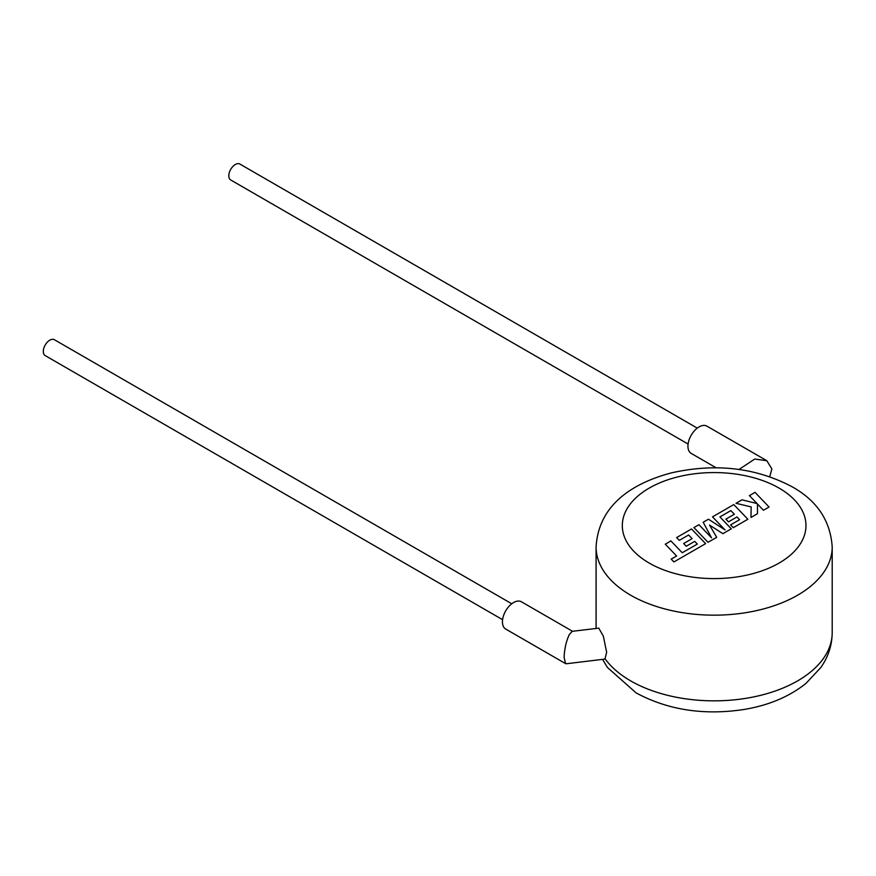 <?xml version="1.0" encoding="UTF-8"?>
<svg xmlns="http://www.w3.org/2000/svg" width="876" height="876" viewBox="0 0 876 876"><rect width="100%" height="100%" fill="white"/><g stroke="black" fill="none" stroke-linecap="round" stroke-linejoin="round"><path stroke-width="1.31" d="M665.245 544.149L676.601 555.997L671.191 559.118L673.918 561.943L705.618 543.646L691.547 528.962L676.622 537.579L679.316 540.361L688.613 534.995L692.117 538.641L683.641 543.536L686.258 546.241L694.734 541.346L697.329 544.084L682.229 552.745L670.874 540.897L665.245 544.281M716.656 537.273L709.538 525.085L722.897 533.67L731.307 528.819L719.908 516.928L730.858 510.609L734.362 514.245L725.886 519.139L728.493 521.855L736.968 516.96L739.574 519.698L730.584 524.888L733.267 527.68L747.863 519.249L733.792 504.576L712.517 516.851L725.054 529.914L708.454 519.205L703.198 522.238L711.531 537.82L698.938 524.691L693.923 527.593L707.994 542.277L716.656 537.404M749.385 495.575L757.028 503.536L742.005 499.835L735.993 503.295L751.17 506.919L750.973 517.453L757.466 513.708L757.444 503.996L763.445 510.259L769.073 507.007L755.002 492.334L749.385 495.696M697.274 428.123L239.893 164.064A9.187 5.3 120 0 0 235.305 164.524A9.187 5.3 120 0 0 229.304 172.616A9.187 5.3 120 0 0 230.716 179.974L688.087 444.033M739.015 469.448L754.729 459.046L766.85 460.721L771.876 468.956L769.73 476.675M766.85 460.721L706.943 426.141A15.746 9.088 120 0 0 699.07 426.919A15.746 9.088 120 0 0 688.788 440.792A15.746 9.088 120 0 0 691.197 453.407L716.086 467.773M502.583 619.682L45.213 355.612A9.187 5.3 -60 0 1 43.8 348.254A9.187 5.3 -60 0 1 49.801 340.173A9.187 5.3 -60 0 1 54.389 339.713L511.759 603.772M564.111 657.449C564.429 649.072 566.137 641.484 569.214 634.695L572.214 631.333L598.768 628.125L603.356 636.217L606.663 652.313L605.031 658.708L604.177 659.179L566.225 663.767L565.6 663.636L564.111 657.449M572.543 631.289L521.439 601.79A15.746 9.088 120 0 0 513.566 602.568A15.746 9.088 120 0 0 503.284 616.441A15.746 9.088 120 0 0 505.693 629.045L565.6 663.636M605.031 658.708A118.052 68.164 0 0 0 630.665 680.882A118.052 68.164 0 0 0 759.317 695.653A118.052 68.164 0 0 0 832.2 632.691C832.058 645.283 828.258 656.901 820.812 667.534L806.008 683.368C789.517 696.551 769.018 705.235 744.512 709.396C704.227 715.615 668.092 710.107 636.096 692.894L607.407 667.424L602.589 659.376M596.085 547.007C598.461 505.123 632.242 483.136 671.695 472.81C715.769 462.999 755.933 467.664 792.189 486.804C817.133 500.765 830.47 520.837 832.2 547.007A118.052 68.164 180 0 1 759.317 609.981A118.052 68.164 180 0 1 630.665 595.198A118.052 68.164 180 0 1 596.085 547.007L596.085 628.453M649.215 563.071A91.816 53.009 0 0 0 779.071 563.071A91.816 53.009 0 0 0 779.071 488.096A91.816 53.009 0 0 0 649.215 488.096A91.816 53.009 0 0 0 649.215 563.071M832.2 547.007L832.2 632.691"/></g></svg>
